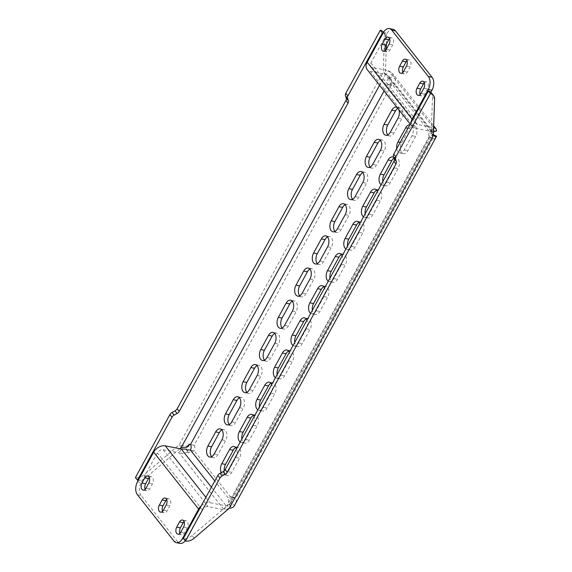 <?xml version="1.0" encoding="UTF-8"?>
<svg xmlns="http://www.w3.org/2000/svg" width="572" height="572" viewBox="0 0 572 572"><rect width="100%" height="100%" fill="white"/><g stroke="black" fill="none" stroke-linecap="round" stroke-linejoin="round"><path stroke-width="0.43" stroke-dasharray="2.86 2.15" d="M253.367 415.415A7.1 4.326 101 0 1 255.348 415.079A7.1 4.326 101 0 1 257.157 416.259A7.1 4.326 101 0 1 257.121 426.018L249.371 440.175A7.1 4.326 101 0 1 244.88 443.178A7.1 4.326 101 0 1 241.885 438.996M240.211 442.056A7.1 4.326 -79 0 0 241.198 442.463A7.1 4.326 -79 0 0 245.681 439.453L253.432 425.303A7.1 4.326 -79 0 0 254.125 416.645M239.461 397.79A7.1 4.326 101 0 1 241.434 397.454A7.1 4.326 101 0 1 243.25 398.634A7.1 4.326 101 0 1 243.207 408.394L235.457 422.551A7.1 4.326 101 0 1 230.974 425.554A7.1 4.326 101 0 1 229.265 424.503M221.843 429.965A7.1 4.326 101 0 1 223.824 429.629A7.1 4.326 101 0 1 225.64 430.809A7.1 4.326 101 0 1 225.597 440.569L217.846 454.726A7.1 4.326 101 0 1 213.356 457.729A7.1 4.326 101 0 1 211.647 456.678M235.75 447.59A7.1 4.326 101 0 1 237.73 447.254A7.1 4.326 101 0 1 239.546 448.434A7.1 4.326 101 0 1 239.504 458.193L231.753 472.35A7.1 4.326 101 0 1 227.27 475.353A7.1 4.326 101 0 1 224.224 470.77M221.242 472.622A7.1 4.326 -79 0 0 223.58 474.638A7.1 4.326 -79 0 0 228.064 471.628L235.814 457.471A7.1 4.326 -79 0 0 236.508 448.82M184.048 521.571A4.576 2.788 101 0 1 186.122 520.756A4.576 2.788 101 0 1 187.287 521.514A4.576 2.788 101 0 1 187.258 527.799L184.441 532.947A4.576 2.788 101 0 1 181.553 534.884A4.576 2.788 101 0 1 179.937 533.354M166.659 499.535A4.576 2.788 101 0 1 168.733 498.72A4.576 2.788 101 0 1 169.905 499.478A4.576 2.788 101 0 1 169.877 505.77L167.06 510.918A4.576 2.788 101 0 1 164.164 512.855A4.576 2.788 101 0 1 162.555 511.318M149.278 477.506A4.576 2.788 101 0 1 151.351 476.69A4.576 2.788 101 0 1 152.517 477.448A4.576 2.788 101 0 1 152.488 483.733L149.671 488.881A4.576 2.788 101 0 1 146.782 490.819A4.576 2.788 101 0 1 145.166 489.289M406.928 60.682A4.576 2.788 101 0 1 409.001 59.867A4.576 2.788 101 0 1 410.167 60.625A4.576 2.788 101 0 1 410.145 66.91L407.321 72.058A4.576 2.788 101 0 1 404.433 73.995A4.576 2.788 101 0 1 402.817 72.465M389.546 38.646A4.576 2.788 101 0 1 391.613 37.831A4.576 2.788 101 0 1 392.785 38.596A4.576 2.788 101 0 1 392.757 44.881L389.94 50.029A4.576 2.788 101 0 1 387.051 51.966A4.576 2.788 101 0 1 385.435 50.429M424.317 82.711A4.576 2.788 101 0 1 426.383 81.896A4.576 2.788 101 0 1 427.556 82.661A4.576 2.788 101 0 1 427.527 88.946L424.71 94.094A4.576 2.788 101 0 1 421.821 96.032A4.576 2.788 101 0 1 420.206 94.494M257.071 365.615A7.1 4.326 101 0 1 259.052 365.279A7.1 4.326 101 0 1 260.868 366.459A7.1 4.326 101 0 1 260.825 376.219L253.074 390.376A7.1 4.326 101 0 1 248.591 393.379A7.1 4.326 101 0 1 246.882 392.328M274.689 333.44A7.1 4.326 101 0 1 276.669 333.104A7.1 4.326 101 0 1 278.478 334.284A7.1 4.326 101 0 1 278.442 344.044L270.692 358.201A7.1 4.326 101 0 1 266.202 361.204A7.1 4.326 101 0 1 264.493 360.153M292.306 301.265A7.1 4.326 101 0 1 294.28 300.936A7.1 4.326 101 0 1 296.096 302.109A7.1 4.326 101 0 1 296.053 311.869L288.302 326.026A7.1 4.326 101 0 1 283.819 329.029A7.1 4.326 101 0 1 282.11 327.978M309.917 269.09A7.1 4.326 101 0 1 311.897 268.761A7.1 4.326 101 0 1 313.713 269.941A7.1 4.326 101 0 1 313.671 279.694L305.92 293.851A7.1 4.326 101 0 1 301.43 296.854A7.1 4.326 101 0 1 299.721 295.803M327.534 236.915A7.1 4.326 101 0 1 329.515 236.586A7.1 4.326 101 0 1 331.324 237.766A7.1 4.326 101 0 1 331.281 247.519L323.53 261.676A7.1 4.326 101 0 1 319.047 264.679A7.1 4.326 101 0 1 317.338 263.628M345.145 204.747A7.1 4.326 101 0 1 347.125 204.411A7.1 4.326 101 0 1 348.941 205.591A7.1 4.326 101 0 1 348.899 215.344L341.148 229.501A7.1 4.326 101 0 1 336.665 232.511A7.1 4.326 101 0 1 334.956 231.46M362.762 172.572A7.1 4.326 101 0 1 364.743 172.236A7.1 4.326 101 0 1 366.552 173.416A7.1 4.326 101 0 1 366.516 183.176L358.766 197.333A7.1 4.326 101 0 1 354.275 200.336A7.1 4.326 101 0 1 352.567 199.285M380.38 140.397A7.1 4.326 101 0 1 382.353 140.061A7.1 4.326 101 0 1 384.169 141.241A7.1 4.326 101 0 1 384.127 151.001L376.376 165.158A7.1 4.326 101 0 1 371.893 168.161A7.1 4.326 101 0 1 370.184 167.11M397.769 108.344A7.1 4.326 101 0 1 399.971 107.886A7.1 4.326 101 0 1 401.787 109.066A7.1 4.326 101 0 1 401.744 118.826L393.994 132.983A7.1 4.326 101 0 1 389.503 135.986A7.1 4.326 101 0 1 387.802 134.935M398.863 109.724A7.1 4.326 -79 0 0 398.098 108.351A7.1 4.326 -79 0 0 397.075 107.457M270.985 383.24A7.1 4.326 101 0 1 272.958 382.904A7.1 4.326 101 0 1 274.774 384.084A7.1 4.326 101 0 1 274.732 393.843L266.981 408A7.1 4.326 101 0 1 262.498 411.003A7.1 4.326 101 0 1 259.502 406.821M257.829 409.881A7.1 4.326 -79 0 0 258.809 410.288A7.1 4.326 -79 0 0 263.299 407.285L271.049 393.128A7.1 4.326 -79 0 0 271.736 384.47M288.595 351.065A7.1 4.326 101 0 1 290.576 350.736A7.1 4.326 101 0 1 292.392 351.909A7.1 4.326 101 0 1 292.349 361.668L284.599 375.825A7.1 4.326 101 0 1 280.108 378.828A7.1 4.326 101 0 1 277.12 374.646M275.439 377.706A7.1 4.326 -79 0 0 276.426 378.113A7.1 4.326 -79 0 0 280.909 375.11L288.66 360.953A7.1 4.326 -79 0 0 289.353 352.302M306.213 318.89A7.1 4.326 101 0 1 308.194 318.561A7.1 4.326 101 0 1 310.003 319.741A7.1 4.326 101 0 1 309.96 329.493L302.209 343.65A7.1 4.326 101 0 1 297.726 346.653A7.1 4.326 101 0 1 294.73 342.471M293.057 345.531A7.1 4.326 -79 0 0 294.037 345.938A7.1 4.326 -79 0 0 298.527 342.935L306.277 328.778A7.1 4.326 -79 0 0 306.971 320.127M323.823 286.715A7.1 4.326 101 0 1 325.804 286.386A7.1 4.326 101 0 1 327.62 287.566A7.1 4.326 101 0 1 327.577 297.318L319.827 311.475A7.1 4.326 101 0 1 315.344 314.486A7.1 4.326 101 0 1 312.348 310.303M310.675 313.363A7.1 4.326 -79 0 0 311.654 313.763A7.1 4.326 -79 0 0 316.137 310.76L323.888 296.603A7.1 4.326 -79 0 0 324.581 287.952M341.441 254.547A7.1 4.326 101 0 1 343.422 254.211A7.1 4.326 101 0 1 345.231 255.391A7.1 4.326 101 0 1 345.195 265.151L337.444 279.3A7.1 4.326 101 0 1 332.954 282.311A7.1 4.326 101 0 1 329.965 278.128M328.285 281.188A7.1 4.326 -79 0 0 329.272 281.588A7.1 4.326 -79 0 0 333.755 278.585L341.505 264.428A7.1 4.326 -79 0 0 342.199 255.777M359.059 222.372A7.1 4.326 101 0 1 361.032 222.036A7.1 4.326 101 0 1 362.848 223.216A7.1 4.326 101 0 1 362.805 232.976L355.055 247.133A7.1 4.326 101 0 1 350.572 250.136A7.1 4.326 101 0 1 347.576 245.953M345.903 249.013A7.1 4.326 -79 0 0 346.882 249.413A7.1 4.326 -79 0 0 351.372 246.41L359.123 232.253A7.1 4.326 -79 0 0 359.809 223.602M376.669 190.197A7.1 4.326 101 0 1 378.65 189.861A7.1 4.326 101 0 1 380.466 191.041A7.1 4.326 101 0 1 380.423 200.801L372.672 214.958A7.1 4.326 101 0 1 368.182 217.961A7.1 4.326 101 0 1 365.193 213.778M363.513 216.838A7.1 4.326 -79 0 0 364.5 217.246A7.1 4.326 -79 0 0 368.983 214.235L376.733 200.078A7.1 4.326 -79 0 0 377.427 191.427M394.022 158.172A7.1 4.326 101 0 1 396.267 157.686A7.1 4.326 101 0 1 398.076 158.866A7.1 4.326 101 0 1 398.033 168.626L390.283 182.783A7.1 4.326 101 0 1 385.8 185.786A7.1 4.326 101 0 1 382.804 181.603M381.131 184.663A7.1 4.326 -79 0 0 382.11 185.071A7.1 4.326 -79 0 0 386.601 182.06L394.351 167.911A7.1 4.326 -79 0 0 394.394 158.151A7.1 4.326 -79 0 0 393.808 157.557M415.694 126.691A7.1 4.326 101 0 1 415.651 136.451L407.9 150.608A7.1 4.326 101 0 1 403.417 153.611A7.1 4.326 101 0 1 401.644 142.678L409.395 128.521A7.1 4.326 101 0 1 413.878 125.511A7.1 4.326 101 0 1 415.694 126.691M396.732 148.713A7.1 4.326 -79 0 0 399.728 152.896A7.1 4.326 -79 0 0 404.211 149.893L411.962 135.736A7.1 4.326 -79 0 0 412.004 125.976A7.1 4.326 -79 0 0 410.196 124.796A7.1 4.326 -79 0 0 409.852 124.753M384.055 90.962L387.716 84.291A3.947 2.402 -79 0 0 388.724 84.942A3.947 2.402 -79 0 0 391.212 83.276L429.458 131.746A3.947 2.402 -79 0 0 429.436 137.166L232.153 497.518A3.947 2.402 -79 0 0 231.145 496.861A3.947 2.402 -79 0 0 228.65 498.534L214.815 480.995M211.425 487.194L226.183 505.898L224.074 509.759C226.362 509.766 228.693 508.608 231.059 506.284L230.051 505.584L232.339 499.249A3.947 2.402 101 0 1 234.827 497.583A3.947 2.402 101 0 1 235.836 498.233C236.615 501.372 236.186 503.717 234.541 505.276L230.316 503.203L432.346 134.191C431.331 136.772 430.358 137.766 429.436 137.166L433.126 137.888A3.947 2.402 101 0 1 433.147 132.461L435.128 129.351L436.593 130.874M189.282 444.201L194.115 445.359A3.947 2.402 101 0 1 194.094 450.779L188.424 452.809L187.166 450.464M383.39 32.604L387.08 33.326L370.87 62.927A4.733 3.325 141.7 0 0 370.842 66.574A4.733 3.325 141.7 0 0 372.443 67.503L388.424 70.613L392.178 73.166L393.665 76.469C395.316 76.984 395.731 79.494 394.902 83.991A3.947 2.402 101 0 1 392.406 85.664A3.947 2.402 101 0 1 391.398 85.006C388.717 81.503 388.317 78.993 390.183 77.477L388.288 78.357L383.233 72.115L384.556 35.607L386.636 38.252A9.467 6.657 141.7 0 0 385.578 34.742A9.467 6.657 141.7 0 0 383.133 33.083M433.426 132.039L432.353 132.432L430.48 130.666L429.458 131.746L433.147 132.461L394.902 83.991L391.212 83.276C391.455 80.802 390.862 79.058 389.425 78.028L393.665 76.469M388.288 78.357C386.751 80.23 386.558 82.204 387.716 84.291L391.398 85.006L194.115 445.359L190.426 444.637M190.405 450.057L194.094 450.779L232.339 499.249L228.65 498.534L228.242 502.616L230.051 505.584M194.201 538.195L192.113 535.556L230.316 503.203C231.746 501.315 232.361 499.42 232.153 497.518L235.836 498.233L433.126 137.888L434.384 139.089L436.565 136.265M390.183 77.477L383.233 72.115L179.193 444.801L188.159 446.489M181.274 447.447L179.193 444.801L144.13 474.746A9.467 6.657 -38.3 0 1 135.407 477.577M138.274 480.323A9.467 6.657 141.7 0 0 146.218 477.391L179.815 448.698M379.565 85.271L385.313 74.76L386.236 49.335M386.429 43.958L386.636 38.252M383.49 32.096A9.467 6.657 -38.3 0 1 384.556 35.607M432.396 134.163L431.216 132.926L227.177 505.612L229.258 508.258M234.541 505.276L234.277 505.905M433.333 134.677L432.346 134.191M431.474 92.907A9.467 6.657 -38.3 0 1 432.532 96.418L431.216 132.926L433.297 135.571M434.384 139.089L429.436 137.166M192.113 535.556A9.467 6.657 -38.3 0 1 183.39 538.388M231.059 506.284L228.242 502.616M188.131 451.88C185.099 453.367 182.11 453.689 179.158 452.838L181.274 448.977M201.222 505.827A9.467 6.657 -38.3 0 1 210.21 502.788L226.183 505.898L229.186 503.532M137.43 494.766L141.12 495.481L177.692 541.827L174.002 541.112M183.841 538.953L186.086 539.396L202.295 509.795A4.733 3.325 -38.3 0 1 208.094 506.649L224.074 509.759L179.158 452.838L163.184 449.728A4.733 3.325 141.7 0 0 157.379 452.874L141.177 482.475L137.487 481.76M141.12 495.481A9.467 5.763 101 0 1 141.177 482.475M186.086 539.396A9.467 5.763 101 0 1 185.235 540.726M180.108 543.4A9.467 5.763 101 0 1 177.692 541.827M432.353 132.432L432.268 131.624L415.243 128.285A9.467 6.657 -38.3 0 1 412.04 126.426A9.467 6.657 -38.3 0 1 410.989 122.673M433.59 127.542L431.224 131.396L386.307 74.474L388.459 76.097L389.425 78.028M370.87 62.927L415.787 119.841A4.733 3.325 -38.3 0 0 415.758 123.495A4.733 3.325 -38.3 0 0 417.36 124.424L433.333 127.535L388.424 70.613L386.307 74.474L370.334 71.364A9.467 6.657 141.7 0 1 367.124 69.505M387.08 33.326A9.467 5.763 101 0 1 393.057 29.315M415.787 119.841L430.873 92.285M253.432 425.303L257.121 426.018M239.525 407.672L243.207 408.394M221.907 439.847L225.597 440.569M235.814 457.471L239.504 458.193M183.576 527.084L187.258 527.799M166.187 505.047L169.877 505.77M148.806 483.018L152.488 483.733M406.456 66.195L410.145 66.91M389.067 44.166L392.757 44.881M423.838 88.231L427.527 88.946M257.135 375.497L260.825 376.219M274.753 343.329L278.442 344.044M292.371 311.154L296.053 311.869M309.981 278.979L313.671 279.694M327.599 246.804L331.281 247.519M345.209 214.629L348.899 215.344M362.827 182.454L366.516 183.176M380.444 150.279L384.127 151.001M398.055 118.104L401.744 118.826M271.049 393.128L274.732 393.843M288.66 360.953L292.349 361.668M306.277 328.778L309.96 329.493M323.888 296.603L327.577 297.318M341.505 264.428L345.195 265.151M359.123 232.253L362.805 232.976M376.733 200.078L380.423 200.801M394.351 167.911L398.033 168.626M411.962 135.736L415.651 136.451M400.193 142.392L401.644 142.678M407.943 128.235L409.395 128.521M404.211 149.893L407.9 150.608M386.601 182.06L390.283 182.783M368.983 214.235L372.672 214.958M351.372 246.41L355.055 247.133M333.755 278.585L337.444 279.3M316.137 310.76L319.827 311.475M298.527 342.935L302.209 343.65M280.909 375.11L284.599 375.825M263.299 407.285L266.981 408M390.304 132.261L393.994 132.983M372.694 164.436L376.376 165.158M355.076 196.611L358.766 197.333M337.459 228.786L341.148 229.501M319.848 260.961L323.53 261.676M302.231 293.136L305.92 293.851M284.62 325.311L288.302 326.026M267.002 357.486L270.692 358.201M249.385 389.654L253.074 390.376M202.295 509.795L157.379 452.874M163.184 449.728L208.094 506.649M205.884 497.311L210.21 502.788M417.36 124.424L372.443 67.503M415.243 128.285L370.334 71.364M432.532 96.418L434.62 99.063M146.218 477.391L144.13 474.746M421.021 93.379L424.71 94.094M386.25 49.314L389.94 50.029M403.639 71.343L407.321 72.058M145.989 488.166L149.671 488.881M163.37 510.195L167.06 510.918M180.759 532.232L184.441 532.947M228.064 471.628L231.753 472.35M214.157 454.004L217.846 454.726M231.774 421.829L235.457 422.551M245.681 439.453L249.371 440.175M410.196 124.796L413.878 125.511M399.728 152.896L403.417 153.611M392.578 156.971L396.267 157.686M382.11 185.071L385.8 185.786M374.96 189.146L378.65 189.861M364.5 217.246L368.182 217.961M357.35 221.321L361.032 222.036M346.882 249.413L350.572 250.136M339.732 253.496L343.422 254.211M329.272 281.588L332.954 282.311M322.115 285.664L325.804 286.386M311.654 313.763L315.344 314.486M304.504 317.839L308.194 318.561M294.037 345.938L297.726 346.653M286.887 350.014L290.576 350.736M276.426 378.113L280.108 378.828M269.276 382.189L272.958 382.904M258.809 410.288L262.498 411.003M396.282 107.171L399.971 107.886M385.821 135.271L389.503 135.986M378.671 139.346L382.353 140.061M368.204 167.439L371.893 168.161M361.054 171.521L364.743 172.236M350.593 199.614L354.275 200.336M343.443 203.696L347.125 204.411M332.975 231.789L336.665 232.511M325.825 235.864L329.515 236.586M315.358 263.964L319.047 264.679M308.208 268.039L311.897 268.761M297.747 296.139L301.43 296.854M290.597 300.214L294.28 300.936M280.13 328.314L283.819 329.029M272.98 332.389L276.669 333.104M262.519 360.489L266.202 361.204M255.362 364.564L259.052 365.279M244.902 392.664L248.591 393.379M388.724 84.942L392.406 85.664M231.145 496.861L234.827 497.583M431.774 133.462L433.276 134.649M186.608 449.835L188.424 452.809M430.48 130.666L435.128 129.351M432.275 131.624L388.459 76.097M433.655 125.733L392.178 73.166M415.758 123.495L370.842 66.574M412.04 126.426L410.21 124.103M385.578 34.742L383.597 32.239M418.132 95.309L421.821 96.032M422.701 81.181L426.383 81.896M383.362 51.244L387.051 51.966M387.93 37.116L391.613 37.831M400.743 73.28L404.433 73.995M405.312 59.145L409.001 59.867M147.662 475.968L151.351 476.69M143.093 490.104L146.782 490.819M165.051 498.005L168.733 498.72M160.482 512.133L164.164 512.855M182.432 520.034L186.122 520.756M177.863 534.169L181.553 534.884M223.58 474.638L227.27 475.353M234.041 446.539L237.73 447.254M209.674 457.007L213.356 457.729M220.134 428.914L223.824 429.629M227.284 424.832L230.974 425.554M237.752 396.739L241.434 397.454M241.198 442.463L244.88 443.178M251.659 414.364L255.348 415.079"/><path stroke-width="0.86" d="M254.125 416.645A7.1 4.326 -79 0 0 253.475 415.544A7.1 4.326 -79 0 0 251.659 414.364A7.1 4.326 -79 0 0 247.175 417.367L239.425 431.524A7.1 4.326 -79 0 0 240.211 442.056M239.525 407.672A7.1 4.326 -79 0 0 239.568 397.919A7.1 4.326 -79 0 0 237.752 396.739A7.1 4.326 -79 0 0 233.262 399.742L225.511 413.899A7.1 4.326 -79 0 0 227.284 424.832A7.1 4.326 -79 0 0 231.774 421.829L239.525 407.672M221.907 439.847A7.1 4.326 -79 0 0 221.95 430.094A7.1 4.326 -79 0 0 220.134 428.914A7.1 4.326 -79 0 0 215.651 431.917L207.901 446.074A7.1 4.326 -79 0 0 209.674 457.007A7.1 4.326 -79 0 0 214.157 454.004L221.907 439.847M236.508 448.82A7.1 4.326 -79 0 0 235.857 447.719A7.1 4.326 -79 0 0 234.041 446.539A7.1 4.326 -79 0 0 229.558 449.542L221.807 463.699A7.1 4.326 -79 0 0 221.242 472.622M183.605 520.792A4.576 2.788 101 0 1 183.576 527.084L180.759 532.232A4.576 2.788 101 0 1 177.863 534.169A4.576 2.788 101 0 1 176.727 527.119L179.544 521.971A4.576 2.788 101 0 1 182.432 520.034A4.576 2.788 101 0 1 183.605 520.792M166.216 498.763A4.576 2.788 101 0 1 166.187 505.047L163.37 510.195A4.576 2.788 101 0 1 160.482 512.133A4.576 2.788 101 0 1 159.338 505.09L162.155 499.942A4.576 2.788 101 0 1 165.051 498.005A4.576 2.788 101 0 1 166.216 498.763M148.834 476.726A4.576 2.788 101 0 1 148.806 483.018L145.989 488.166A4.576 2.788 101 0 1 143.093 490.104A4.576 2.788 101 0 1 141.956 483.054L144.773 477.906A4.576 2.788 101 0 1 147.662 475.968A4.576 2.788 101 0 1 148.834 476.726M406.485 59.91A4.576 2.788 101 0 1 406.456 66.195L403.639 71.343A4.576 2.788 101 0 1 400.743 73.28A4.576 2.788 101 0 1 399.606 66.23L402.423 61.082A4.576 2.788 101 0 1 405.312 59.145A4.576 2.788 101 0 1 406.485 59.91M389.096 37.874A4.576 2.788 101 0 1 389.067 44.166L386.25 49.314A4.576 2.788 101 0 1 383.362 51.244A4.576 2.788 101 0 1 382.218 44.201L385.035 39.053A4.576 2.788 101 0 1 387.93 37.116A4.576 2.788 101 0 1 389.096 37.874M423.866 81.939A4.576 2.788 101 0 1 423.838 88.231L421.021 93.379A4.576 2.788 101 0 1 418.132 95.309A4.576 2.788 101 0 1 416.988 88.267L419.805 83.119A4.576 2.788 101 0 1 422.701 81.181A4.576 2.788 101 0 1 423.866 81.939M257.135 375.497A7.1 4.326 -79 0 0 257.178 365.744A7.1 4.326 -79 0 0 255.362 364.564A7.1 4.326 -79 0 0 250.879 367.567L243.129 381.724A7.1 4.326 -79 0 0 244.902 392.664A7.1 4.326 -79 0 0 249.385 389.654L257.135 375.497M274.753 343.329A7.1 4.326 -79 0 0 274.796 333.569A7.1 4.326 -79 0 0 272.98 332.389A7.1 4.326 -79 0 0 268.497 335.392L260.746 349.549A7.1 4.326 -79 0 0 262.519 360.489A7.1 4.326 -79 0 0 267.002 357.486L274.753 343.329M292.371 311.154A7.1 4.326 -79 0 0 292.406 301.394A7.1 4.326 -79 0 0 290.597 300.214A7.1 4.326 -79 0 0 286.107 303.217L278.357 317.374A7.1 4.326 -79 0 0 280.13 328.314A7.1 4.326 -79 0 0 284.62 325.311L292.371 311.154M309.981 278.979A7.1 4.326 -79 0 0 310.024 269.219A7.1 4.326 -79 0 0 308.208 268.039A7.1 4.326 -79 0 0 303.725 271.042L295.974 285.199A7.1 4.326 -79 0 0 297.747 296.139A7.1 4.326 -79 0 0 302.231 293.136L309.981 278.979M327.599 246.804A7.1 4.326 -79 0 0 327.642 237.044A7.1 4.326 -79 0 0 325.825 235.864A7.1 4.326 -79 0 0 321.335 238.874L313.592 253.031A7.1 4.326 -79 0 0 315.358 263.964A7.1 4.326 -79 0 0 319.848 260.961L327.599 246.804M345.209 214.629A7.1 4.326 -79 0 0 345.252 204.869A7.1 4.326 -79 0 0 343.443 203.696A7.1 4.326 -79 0 0 338.953 206.699L331.202 220.856A7.1 4.326 -79 0 0 332.975 231.789A7.1 4.326 -79 0 0 337.459 228.786L345.209 214.629M362.827 182.454A7.1 4.326 -79 0 0 362.87 172.701A7.1 4.326 -79 0 0 361.054 171.521A7.1 4.326 -79 0 0 356.57 174.524L348.82 188.681A7.1 4.326 -79 0 0 350.593 199.614A7.1 4.326 -79 0 0 355.076 196.611L362.827 182.454M380.444 150.279A7.1 4.326 -79 0 0 380.48 140.526A7.1 4.326 -79 0 0 378.671 139.346A7.1 4.326 -79 0 0 374.181 142.349L366.43 156.506A7.1 4.326 -79 0 0 368.204 167.439A7.1 4.326 -79 0 0 372.694 164.436L380.444 150.279M397.075 107.457A7.1 4.326 -79 0 0 396.282 107.171A7.1 4.326 -79 0 0 391.799 110.174L384.048 124.331A7.1 4.326 -79 0 0 385.821 135.271A7.1 4.326 -79 0 0 390.304 132.261L398.055 118.104A7.1 4.326 -79 0 0 398.863 109.724M271.736 384.47A7.1 4.326 -79 0 0 271.085 383.369A7.1 4.326 -79 0 0 269.276 382.189A7.1 4.326 -79 0 0 264.786 385.192L257.035 399.349A7.1 4.326 -79 0 0 257.829 409.881M289.353 352.302A7.1 4.326 -79 0 0 288.703 351.194A7.1 4.326 -79 0 0 286.887 350.014A7.1 4.326 -79 0 0 282.404 353.017L274.653 367.174A7.1 4.326 -79 0 0 275.439 377.706M306.971 320.127A7.1 4.326 -79 0 0 306.32 319.019A7.1 4.326 -79 0 0 304.504 317.839A7.1 4.326 -79 0 0 300.014 320.849L292.263 335.006A7.1 4.326 -79 0 0 293.057 345.531M324.581 287.952A7.1 4.326 -79 0 0 323.931 286.844A7.1 4.326 -79 0 0 322.115 285.664A7.1 4.326 -79 0 0 317.632 288.674L309.881 302.831A7.1 4.326 -79 0 0 310.675 313.363M342.199 255.777A7.1 4.326 -79 0 0 341.548 254.676A7.1 4.326 -79 0 0 339.732 253.496A7.1 4.326 -79 0 0 335.249 256.499L327.499 270.656A7.1 4.326 -79 0 0 328.285 281.188M359.809 223.602A7.1 4.326 -79 0 0 359.159 222.501A7.1 4.326 -79 0 0 357.35 221.321A7.1 4.326 -79 0 0 352.86 224.324L345.109 238.481A7.1 4.326 -79 0 0 345.903 249.013M377.427 191.427A7.1 4.326 -79 0 0 376.776 190.326A7.1 4.326 -79 0 0 374.96 189.146A7.1 4.326 -79 0 0 370.477 192.149L362.727 206.306A7.1 4.326 -79 0 0 363.513 216.838M409.852 124.753A7.1 4.326 -79 0 0 405.705 127.799L397.955 141.956A7.1 4.326 -79 0 0 396.732 148.713M393.808 157.557A7.1 4.326 -79 0 0 392.578 156.971A7.1 4.326 -79 0 0 388.095 159.974L380.344 174.131A7.1 4.326 -79 0 0 381.131 184.663M382.804 181.603A7.1 4.326 101 0 1 384.026 174.846L391.777 160.696A7.1 4.326 101 0 1 394.022 158.172M365.193 213.778A7.1 4.326 101 0 1 366.416 207.021L374.167 192.864A7.1 4.326 101 0 1 376.669 190.197M347.576 245.953A7.1 4.326 101 0 1 348.798 239.196L356.549 225.039A7.1 4.326 101 0 1 359.059 222.372M329.965 278.128A7.1 4.326 101 0 1 331.181 271.371L338.931 257.214A7.1 4.326 101 0 1 341.441 254.547M312.348 310.303A7.1 4.326 101 0 1 313.57 303.546L321.321 289.389A7.1 4.326 101 0 1 323.823 286.715M294.73 342.471A7.1 4.326 101 0 1 295.953 335.721L303.703 321.564A7.1 4.326 101 0 1 306.213 318.89M277.12 374.646A7.1 4.326 101 0 1 278.335 367.896L286.086 353.739A7.1 4.326 101 0 1 288.595 351.065M259.502 406.821A7.1 4.326 101 0 1 260.725 400.071L268.475 385.914A7.1 4.326 101 0 1 270.985 383.24M387.802 134.935A7.1 4.326 101 0 1 387.737 125.046L395.488 110.889A7.1 4.326 101 0 1 397.769 108.344M370.184 167.11A7.1 4.326 101 0 1 370.12 157.221L377.87 143.064A7.1 4.326 101 0 1 380.38 140.397M352.567 199.285A7.1 4.326 101 0 1 352.502 189.396L360.253 175.239A7.1 4.326 101 0 1 362.762 172.572M334.956 231.46A7.1 4.326 101 0 1 334.892 221.571L342.642 207.414A7.1 4.326 101 0 1 345.145 204.747M317.338 263.628A7.1 4.326 101 0 1 317.274 253.746L325.025 239.589A7.1 4.326 101 0 1 327.534 236.915M299.721 295.803A7.1 4.326 101 0 1 299.664 285.921L307.407 271.764A7.1 4.326 101 0 1 309.917 269.09M282.11 327.978A7.1 4.326 101 0 1 282.046 318.096L289.797 303.939A7.1 4.326 101 0 1 292.306 301.265M264.493 360.153A7.1 4.326 101 0 1 264.428 350.271L272.179 336.114A7.1 4.326 101 0 1 274.689 333.44M246.882 392.328A7.1 4.326 101 0 1 246.818 382.439L254.569 368.282A7.1 4.326 101 0 1 257.071 365.615M383.133 33.083A9.467 6.657 141.7 0 0 382.403 32.89L380.316 30.252L345.817 93.265L347.905 95.91A3.947 2.774 141.7 0 0 347.554 98.355L345.467 95.717A3.947 2.774 -38.3 0 1 345.817 93.265M382.403 32.89L347.905 95.91M393.45 156.528A3.947 2.774 -38.3 0 1 393.801 154.075L428.299 91.062L430.387 93.701L395.888 156.721A3.947 2.774 141.7 0 0 395.538 159.166L393.45 156.528L394.258 158.866L396.346 161.511L395.538 159.166M214.815 480.995L190.405 450.057A3.947 2.402 -79 0 0 190.426 444.637L384.055 90.962M241.885 438.996A7.1 4.326 101 0 1 243.107 432.239L250.858 418.089A7.1 4.326 101 0 1 253.367 415.415M229.265 424.503A7.1 4.326 101 0 1 229.2 414.614L236.951 400.457A7.1 4.326 101 0 1 239.461 397.79M211.647 456.678A7.1 4.326 101 0 1 211.583 446.789L219.333 432.632A7.1 4.326 101 0 1 221.843 429.965M224.224 470.77A7.1 4.326 101 0 1 225.497 464.414L233.247 450.257A7.1 4.326 101 0 1 235.75 447.59M189.482 444.201L188.159 446.489L186.265 447.368L189.282 444.201L190.426 444.637M179.815 448.698L181.274 447.447L186.265 447.368M172.058 412.462L174.138 415.108A3.947 2.774 141.7 0 0 171.993 417.21L137.494 480.223L135.407 477.577L169.905 414.564A3.947 2.774 -38.3 0 1 172.058 412.462L175.025 410.853A3.947 2.774 141.7 0 0 177.17 408.758L345.931 100.508A3.947 2.774 141.7 0 0 346.274 98.055L345.467 95.717M174.138 415.108L177.113 413.499L175.025 410.853M137.494 480.223A9.467 6.657 141.7 0 0 138.274 480.323M386.236 49.335L386.429 43.958M346.274 98.055L348.362 100.701L347.554 98.355M348.362 100.701A3.947 2.774 -38.3 0 1 348.012 103.153L345.931 100.508M177.17 408.758L179.258 411.397L348.012 103.153M179.258 411.397A3.947 2.774 -38.3 0 1 177.113 413.499M380.316 30.252A9.467 6.657 -38.3 0 1 383.49 32.096L383.597 32.239M234.541 505.276C233.898 507.099 232.132 508.093 229.258 508.258L194.201 538.195A9.467 6.657 141.7 0 1 185.478 541.033L219.977 478.02L217.889 475.375A3.947 2.774 -38.3 0 1 220.041 473.273L222.122 475.918L225.096 474.31L223.008 471.664L220.041 473.273M428.299 91.062A9.467 6.657 -38.3 0 1 431.474 92.907L433.562 95.553A9.467 6.657 141.7 0 1 434.62 99.063L433.297 135.571C435.507 136.629 436.593 136.865 436.565 136.265L433.276 134.649M234.277 505.905L436.565 136.265M185.478 541.033L183.39 538.388L217.889 475.375M223.008 471.664A3.947 2.774 141.7 0 0 225.153 469.562L227.241 472.207L395.996 163.964L393.915 161.318L225.153 469.562M393.915 161.318A3.947 2.774 141.7 0 0 394.258 158.866M222.122 475.918A3.947 2.774 141.7 0 0 219.977 478.02M433.562 95.553A9.467 6.657 141.7 0 0 430.387 93.701M396.346 161.511A3.947 2.774 -38.3 0 1 395.996 163.964M227.241 472.207A3.947 2.774 -38.3 0 1 225.096 474.31M190.405 450.057L186.608 449.835L186.257 449.127L181.274 448.977L165.294 445.867A9.467 6.657 141.7 0 0 153.696 452.159L137.487 481.76A9.467 5.763 -79 0 0 137.43 494.766L174.002 541.112A9.467 5.763 -79 0 0 176.419 542.685A9.467 5.763 -79 0 0 182.404 538.674L198.606 509.073A9.467 6.657 -38.3 0 1 201.222 505.827M187.166 450.464L186.257 449.127M179.937 533.354A4.576 2.788 101 0 1 180.409 527.834L183.226 522.686A4.576 2.788 101 0 1 184.048 521.571M162.555 511.318A4.576 2.788 101 0 1 163.027 505.805L165.844 500.657A4.576 2.788 101 0 1 166.659 499.535M145.166 489.289A4.576 2.788 101 0 1 145.638 483.769L148.455 478.621A4.576 2.788 101 0 1 149.278 477.506M185.235 540.726A9.467 5.763 101 0 1 180.108 543.4L176.419 542.685M433.59 127.542L435.986 128.686L436.593 130.874L433.426 132.039M410.989 122.673A9.467 6.657 -38.3 0 1 412.097 119.126L428.306 89.525A9.467 5.763 -79 0 0 428.364 76.519L432.046 77.234L395.481 30.888L391.791 30.173A9.467 5.763 -79 0 0 389.375 28.6A9.467 5.763 -79 0 0 383.39 32.604L367.188 62.205A9.467 6.657 141.7 0 0 367.124 69.505L410.21 124.103M428.364 76.519L391.791 30.173M402.817 72.465A4.576 2.788 101 0 1 403.289 66.953L406.106 61.805A4.576 2.788 101 0 1 406.928 60.682M385.435 50.429A4.576 2.788 101 0 1 385.907 44.916L388.724 39.768A4.576 2.788 101 0 1 389.546 38.646M420.206 94.494A4.576 2.788 101 0 1 420.677 88.982L423.494 83.834A4.576 2.788 101 0 1 424.317 82.711M389.375 28.6L393.057 29.315A9.467 5.763 101 0 1 395.481 30.888M432.046 77.234A9.467 5.763 101 0 1 431.989 90.24L428.306 89.525M430.873 92.285L431.989 90.24M397.955 141.956L400.193 142.392M405.705 127.799L407.943 128.235M380.344 174.131L384.026 174.846M388.095 159.974L391.777 160.696M362.727 206.306L366.416 207.021M370.477 192.149L374.167 192.864M345.109 238.481L348.798 239.196M352.86 224.324L356.549 225.039M327.499 270.656L331.181 271.371M335.249 256.499L338.931 257.214M309.881 302.831L313.57 303.546M317.632 288.674L321.321 289.389M292.263 335.006L295.953 335.721M300.014 320.849L303.703 321.564M274.653 367.174L278.335 367.896M282.404 353.017L286.086 353.739M257.035 399.349L260.725 400.071M264.786 385.192L268.475 385.914M384.048 124.331L387.737 125.046M391.799 110.174L395.488 110.889M366.43 156.506L370.12 157.221M374.181 142.349L377.87 143.064M348.82 188.681L352.502 189.396M356.57 174.524L360.253 175.239M331.202 220.856L334.892 221.571M338.953 206.699L342.642 207.414M313.592 253.031L317.274 253.746M321.335 238.874L325.025 239.589M295.974 285.199L299.664 285.921M303.725 271.042L307.407 271.764M278.357 317.374L282.046 318.096M286.107 303.217L289.797 303.939M260.746 349.549L264.428 350.271M268.497 335.392L272.179 336.114M243.129 381.724L246.818 382.439M250.879 367.567L254.569 368.282M393.801 154.075L395.888 156.721M379.565 85.271L181.274 447.447M171.993 417.21L169.905 414.564M433.297 135.571L229.258 508.258M181.274 448.977L211.425 487.194M182.404 538.674L183.841 538.953M153.696 452.159L198.606 509.073M165.294 445.867L205.884 497.311M412.097 119.126L367.188 62.205M416.988 88.267L420.677 88.982M419.805 83.119L423.494 83.834M382.218 44.201L385.907 44.916M385.035 39.053L388.724 39.768M399.606 66.23L403.289 66.953M402.423 61.082L406.106 61.805M144.773 477.906L148.455 478.621M141.956 483.054L145.638 483.769M162.155 499.942L165.844 500.657M159.338 505.09L163.027 505.805M179.544 521.971L183.226 522.686M176.727 527.119L180.409 527.834M221.807 463.699L225.497 464.414M229.558 449.542L233.247 450.257M207.901 446.074L211.583 446.789M215.651 431.917L219.333 432.632M225.511 413.899L229.2 414.614M233.262 399.742L236.951 400.457M239.425 431.524L243.107 432.239M247.175 417.367L250.858 418.089M435.986 128.686L433.655 125.733"/></g></svg>
